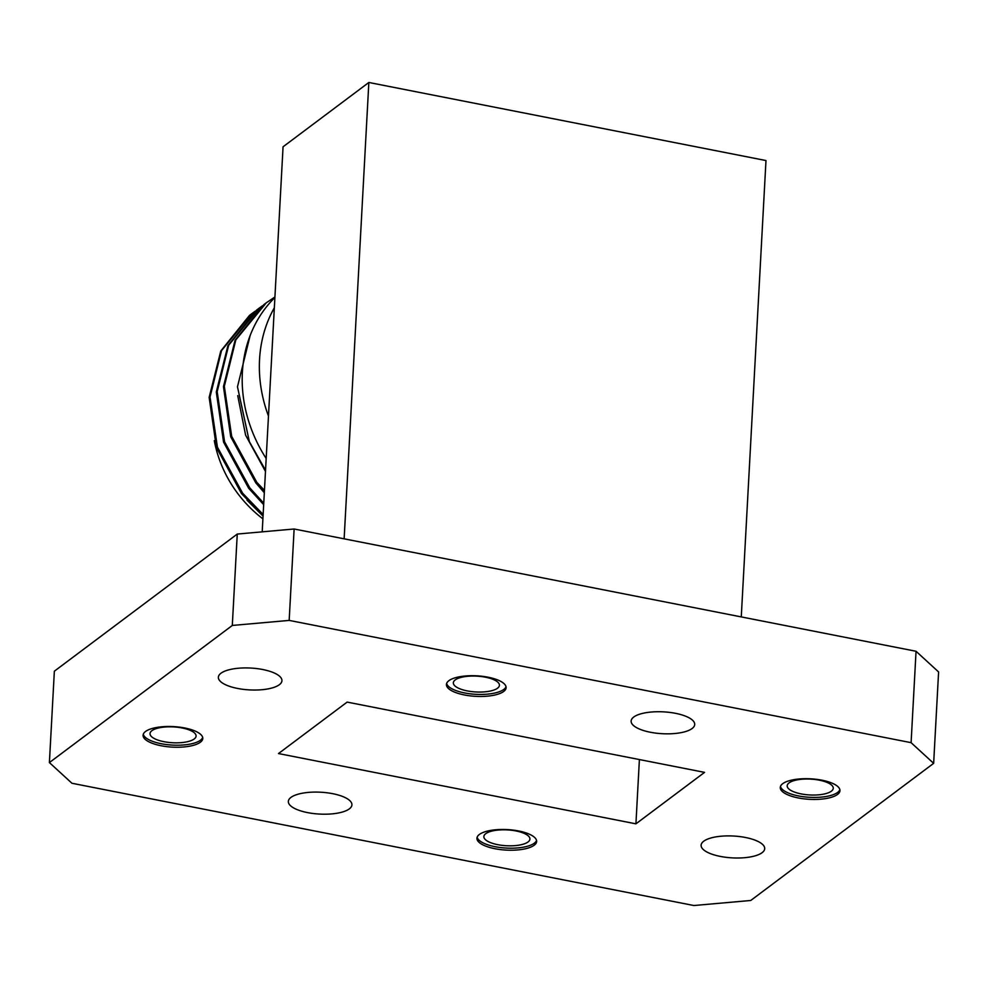 <?xml version="1.0" encoding="UTF-8"?>
<svg xmlns="http://www.w3.org/2000/svg" width="988" height="988" viewBox="0 0 988 988"><rect width="100%" height="100%" fill="white"/><g stroke="black" fill="none" stroke-linecap="round" stroke-linejoin="round"><path stroke-width="1.48" d="M200.342 742.247A29.887 10.275 -176.9 0 0 202.787 738.481A29.887 10.275 -176.9 0 0 179.248 727.119A29.887 10.275 -176.9 0 0 145.532 731.478A29.887 10.275 -176.9 0 0 143.087 735.245A29.887 10.275 -176.9 0 0 166.626 746.619A29.887 10.275 -176.9 0 0 200.342 742.247M143.297 734.245A29.887 10.275 -176.9 0 0 168.182 744.754A29.887 10.275 -176.9 0 0 200.453 740.222A29.887 10.275 -176.9 0 0 202.688 737.456M194.191 738.987A23.07 7.929 -176.9 0 0 196.081 736.085A23.07 7.929 -176.9 0 0 177.926 727.304A23.07 7.929 -176.9 0 0 151.905 730.675A23.07 7.929 -176.9 0 0 150.015 733.59A23.07 7.929 -176.9 0 0 168.17 742.359A23.07 7.929 -176.9 0 0 194.191 738.987M534.187 845.234A29.887 10.275 -176.9 0 0 536.632 841.467A29.887 10.275 -176.9 0 0 513.105 830.093A29.887 10.275 -176.9 0 0 479.378 834.465A29.887 10.275 -176.9 0 0 476.932 838.232A29.887 10.275 -176.9 0 0 500.471 849.594A29.887 10.275 -176.9 0 0 534.187 845.234M477.142 837.219A29.887 10.275 -176.9 0 0 502.028 847.729A29.887 10.275 -176.9 0 0 534.298 843.209A29.887 10.275 -176.9 0 0 536.533 840.442M528.037 841.974A23.07 7.929 -176.9 0 0 529.926 839.059A23.07 7.929 -176.9 0 0 511.772 830.291A23.07 7.929 -176.9 0 0 485.75 833.662A23.07 7.929 -176.9 0 0 483.861 836.564A23.07 7.929 -176.9 0 0 502.015 845.345A23.07 7.929 -176.9 0 0 528.037 841.974M837.515 794.451A29.887 10.275 -176.9 0 0 839.961 790.684A29.887 10.275 -176.9 0 0 816.434 779.322A29.887 10.275 -176.9 0 0 782.706 783.682A29.887 10.275 -176.9 0 0 780.273 787.448A29.887 10.275 -176.9 0 0 803.8 798.823A29.887 10.275 -176.9 0 0 837.515 794.451M780.471 786.448A29.887 10.275 -176.9 0 0 805.356 796.958A29.887 10.275 -176.9 0 0 837.626 792.425A29.887 10.275 -176.9 0 0 839.862 789.659M831.365 791.19A23.07 7.929 -176.9 0 0 833.255 788.288A23.07 7.929 -176.9 0 0 815.1 779.507A23.07 7.929 -176.9 0 0 789.079 782.879A23.07 7.929 -176.9 0 0 787.189 785.793A23.07 7.929 -176.9 0 0 805.344 794.562A23.07 7.929 -176.9 0 0 831.365 791.19M503.67 691.476A29.887 10.275 -176.9 0 0 506.115 687.697A29.887 10.275 -176.9 0 0 482.589 676.335A29.887 10.275 -176.9 0 0 448.861 680.695A29.887 10.275 -176.9 0 0 446.415 684.474A29.887 10.275 -176.9 0 0 469.955 695.836A29.887 10.275 -176.9 0 0 503.67 691.476M446.625 683.461A29.887 10.275 -176.9 0 0 471.511 693.971A29.887 10.275 -176.9 0 0 503.781 689.439A29.887 10.275 -176.9 0 0 506.017 686.685M497.52 688.216A23.07 7.929 -176.9 0 0 499.409 685.302A23.07 7.929 -176.9 0 0 481.255 676.533A23.07 7.929 -176.9 0 0 455.233 679.892A23.07 7.929 -176.9 0 0 453.344 682.807A23.07 7.929 -176.9 0 0 471.498 691.575A23.07 7.929 -176.9 0 0 497.52 688.216M349.32 808.888A31.838 10.942 -176.9 0 0 351.926 804.874A31.838 10.942 -176.9 0 0 326.855 792.759A31.838 10.942 -176.9 0 0 290.941 797.415A31.838 10.942 -176.9 0 0 288.335 801.429A31.838 10.942 -176.9 0 0 313.406 813.532A31.838 10.942 -176.9 0 0 349.32 808.888M762.094 852.693A31.838 10.942 -176.9 0 0 764.7 848.68A31.838 10.942 -176.9 0 0 739.629 836.564A31.838 10.942 -176.9 0 0 703.715 841.22A31.838 10.942 -176.9 0 0 701.11 845.234A31.838 10.942 -176.9 0 0 726.18 857.337A31.838 10.942 -176.9 0 0 762.094 852.693M692.106 728.527A31.838 10.942 -176.9 0 0 694.712 724.5A31.838 10.942 -176.9 0 0 669.654 712.397A31.838 10.942 -176.9 0 0 633.728 717.041A31.838 10.942 -176.9 0 0 631.134 721.067A31.838 10.942 -176.9 0 0 656.193 733.17A31.838 10.942 -176.9 0 0 692.106 728.527M279.332 684.721A31.838 10.942 -176.9 0 0 281.938 680.695A31.838 10.942 -176.9 0 0 256.88 668.592A31.838 10.942 -176.9 0 0 220.954 673.236A31.838 10.942 -176.9 0 0 218.36 677.249A31.838 10.942 -176.9 0 0 243.419 689.365A31.838 10.942 -176.9 0 0 279.332 684.721M232.304 625.453L49.4 762.588L71.951 783.262L693.872 905.527L750.744 900.476L933.648 763.341L911.097 742.667L289.175 620.402L232.304 625.453L237.256 534.063L54.352 671.198L49.4 762.588M911.097 742.667L916.049 651.277L294.128 529L289.175 620.402M916.049 651.277L938.6 671.951L933.648 763.341M237.256 534.063L294.128 529M347.134 702.098L278.493 753.56L635.926 823.831L704.555 772.369L347.134 702.098M741.272 616.92L765.984 160.55L368.845 82.473L283.062 146.792L262.203 531.84M368.845 82.473L344.133 538.843M639.397 759.562L635.926 823.831M214.297 440.648A113.706 98.8 53.1 0 0 262.907 518.848M263.141 514.501L242.628 493.21L217.409 447.119L210.024 397.028L221.534 350.592L252.026 313.492L249.458 315.444L220.781 350.999L209.147 397.386L216.409 447.478L241.529 493.617L263.067 515.872M252.026 313.492L255.2 311.208M263.759 503.213L249.779 487.85L224.56 441.76L217.175 391.668L228.685 345.232L259.165 308.133L256.608 310.084L227.919 345.639L216.298 392.026L223.56 442.118L248.68 488.257L263.673 504.658M259.165 308.133L262.351 305.848M266.18 458.494A135.368 117.621 -126.9 0 1 274.899 297.487M274.343 307.762A135.368 117.621 53.1 0 0 268.477 416.084M247.025 500.187L263.055 516.094M250.125 335.599L237.478 386.79L249.371 441.661L265.537 470.288M237.725 395.632L245.604 435.152L265.476 471.424M264.401 491.382A135.368 117.621 -126.9 0 1 256.806 482.342L231.674 436.313L224.325 386.308L235.836 339.872L266.328 302.773L263.759 304.724L235.07 340.28L223.449 386.666L230.71 436.758L255.83 482.897L264.327 492.765M256.806 482.342L264.451 490.357M266.328 302.773L274.923 296.993"/></g></svg>
